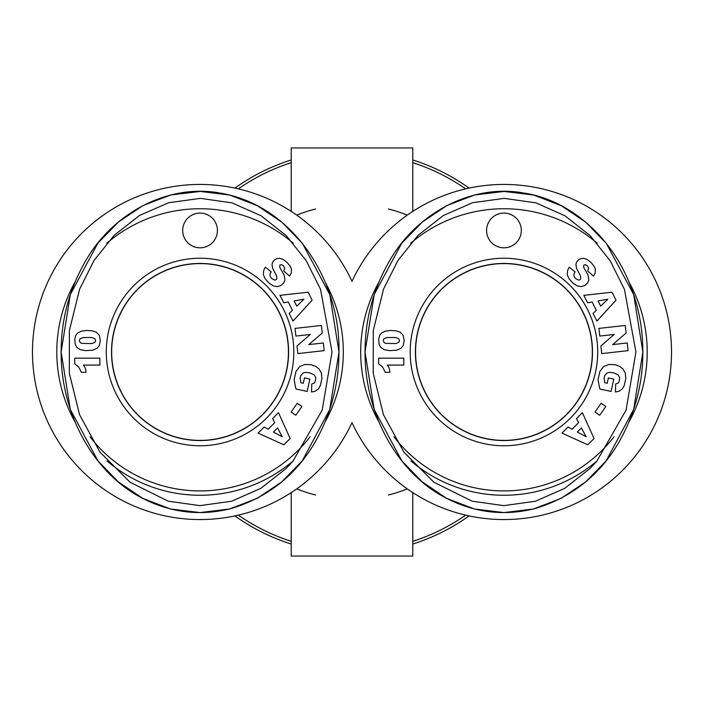 <?xml version="1.0" encoding="UTF-8"?>
<svg xmlns="http://www.w3.org/2000/svg" width="704" height="704" viewBox="0 0 704 704"><rect width="100%" height="100%" fill="white"/><g stroke="black" fill="none" stroke-linecap="round" stroke-linejoin="round"><path stroke-width="1.06" d="M407.264 488.866A147.602 147.602 0 0 1 388.467 495.026A147.602 147.602 0 0 0 407.264 488.866M315.533 495.026A147.602 147.602 0 0 1 296.736 488.866A147.602 147.602 0 0 0 315.533 495.026M296.736 215.134A147.602 147.602 0 0 1 315.533 208.974A147.602 147.602 0 0 0 296.736 215.134M388.467 208.974A147.602 147.602 0 0 1 407.264 215.134A147.602 147.602 0 0 0 388.467 208.974M469.093 188.091A201.441 201.441 0 0 0 412.782 159.949M291.218 159.949A201.441 201.441 0 0 0 234.907 188.091M234.907 515.909A201.441 201.441 0 0 0 291.218 544.051M412.782 544.051A201.441 201.441 0 0 0 469.093 515.909M352 281.336A167.578 167.578 0 0 1 607.834 220.519A167.578 167.578 0 0 1 607.834 483.481A167.578 167.578 0 0 1 352 422.664A167.578 167.578 0 0 1 96.166 483.481A167.578 167.578 0 0 1 96.166 220.519A167.578 167.578 0 0 1 352 281.336M291.218 211.394L291.218 147.954L412.782 147.954L412.782 211.394M412.782 492.606L412.782 556.046L291.218 556.046L291.218 492.606M325.178 421.775A143.264 143.264 0 0 0 325.266 282.374M293.26 243.206A143.264 143.264 0 0 0 106.867 243.188M74.914 282.251A143.264 143.264 0 0 0 74.835 421.599M107.026 460.953A143.264 143.264 0 0 0 293.313 460.759M338.967 350.354A138.926 138.926 0 0 1 338.958 354.226M310.174 436.691A138.926 138.926 0 0 1 90.024 436.814M61.16 354.869A138.926 138.926 0 0 1 61.169 348.832M85.897 372.328L81.374 372.328L78.646 366.881L74.73 363.836L74.73 358.151L99.898 358.151L99.898 365.094L83.406 365.094A10.208 10.208 0 0 1 85.897 372.328M94.89 338.782L91.643 337.489L83.072 337.559L79.957 338.888L79.306 340.639L80.291 342.672L81.822 343.376L91.942 343.578L94.97 342.267L95.63 340.604L94.89 338.782M96.263 332.147L99.273 335.254L100.32 340.454L99.361 345.558L96.87 348.471L92.655 350.17L85.774 350.636L80.45 349.747L76.78 347.327L75.205 344.23L74.782 338.958L75.909 335.069L77.924 332.798L81.4 331.188L86.618 330.466L91.828 330.766L96.263 332.147M293.823 352A93.773 93.773 0 0 0 153.164 270.794A93.773 93.773 0 0 0 153.164 433.206A93.773 93.773 0 0 0 293.823 352M182.688 230.446A17.362 17.362 0 0 1 208.736 215.406A17.362 17.362 0 0 1 208.736 245.485A17.362 17.362 0 0 1 182.688 230.446M291.13 412.025L297.229 403.242L301.902 406.49L295.803 415.272L291.13 412.025M284.97 279.849L283.853 282.823L280.834 285.578L277.27 286.59L273.627 286.035L269.368 283.422L265.214 278.846L263.402 274.815L263.586 271.383A10.234 10.234 0 0 1 265.478 267.212L271.225 271.92C269.43 274.305 269.641 276.54 271.858 278.634L274.366 279.972A2.165 2.165 0 0 0 276.954 278.291L276.434 275.519L272.615 268.338L272.026 264.343L272.686 262.082L274.921 259.538L277.57 258.438L279.902 258.359L283.026 259.354L287.082 262.46L290.083 266.024L291.474 269.069L291.315 272.994L289.564 276.118L283.782 270.97L284.724 268.224L283.378 265.725L281.415 264.625L279.875 265.162L279.717 267.238L284.064 274.894L284.97 279.849M279.954 295.354L308.088 292.213L312.136 300.168L293.031 321.059L289.15 313.43L292.45 310.253L288.226 301.963L283.747 302.808L279.954 295.354M283.844 444.814L258.078 433.083L264.15 427.038L268.18 429.194L274.762 422.629L272.58 418.625L278.502 412.72L290.162 438.513L283.844 444.814M304.735 364.487L311.08 364.672L315.85 366.441L318.965 368.887L321.42 373.076L321.904 378.761L320.311 385.616L318.534 388.819L315.075 391.283L311.511 392.005L311.802 383.988L314.098 383.126L315.102 381.964L315.858 377.652L314.195 374.818L309.575 372.742L305.307 372.372L303.072 373.006L300.775 375.593L300.142 378.277L300.881 382.738L303.327 383.266L304.48 377.916L309.874 379.078L307.199 391.442L296.155 389.057L295.618 387.693L294.158 379.799L295.935 371.527L299.71 366.573L304.735 364.487M310.358 334.444L295.891 336.063L295.038 328.407L321.376 325.459L322.221 333.054L308.757 344.599L323.33 342.971L324.192 350.645L297.854 353.593L297 345.919L310.358 334.444M277.543 427.935L273.425 432.045L282.216 436.744L277.543 427.935M296.771 306.143L303.952 299.226L294.14 300.96L296.771 306.143M288.605 352A88.546 88.546 0 0 1 155.778 428.683A88.546 88.546 0 0 1 155.778 275.317A88.546 88.546 0 0 1 288.605 352M61.142 352L70.277 409.402L97.891 460.812L118.307 481.87L142.798 498.379L170.491 508.992L199.998 512.582L229.486 509.001L257.145 498.414L281.741 481.888L302.28 460.821L329.762 409.455L338.976 352.026L329.815 294.65L302.421 243.364L281.943 222.288L257.409 205.7L229.768 195.052L200.244 191.435L170.711 194.982L143.044 205.524L118.466 222.015L97.9 243.118L70.33 294.536L61.142 352M629.068 421.775A143.264 143.264 0 0 0 629.156 282.374M597.15 243.206A143.264 143.264 0 0 0 410.758 243.188M378.814 282.251A143.264 143.264 0 0 0 378.726 421.599M410.925 460.953A143.264 143.264 0 0 0 597.203 460.759M642.858 350.354A138.926 138.926 0 0 1 642.849 354.226M614.064 436.691A138.926 138.926 0 0 1 393.914 436.814M365.05 354.869A138.926 138.926 0 0 1 365.059 348.832M389.787 372.328L385.264 372.328L382.536 366.881L378.62 363.836L378.62 358.151L403.788 358.151L403.788 365.094L387.297 365.094A10.208 10.208 0 0 1 389.787 372.328M398.781 338.782L395.534 337.489L386.962 337.559L383.847 338.888L383.196 340.639L384.19 342.672L385.713 343.376L395.833 343.578L398.86 342.267L399.52 340.604L398.781 338.782M400.154 332.147L403.163 335.254L404.21 340.454L403.251 345.558L400.761 348.471L396.546 350.17L389.664 350.636L384.34 349.747L380.67 347.327L379.095 344.23L378.673 338.958L379.799 335.069L381.814 332.798L385.299 331.188L390.509 330.466L395.718 330.766L400.154 332.147M597.714 352A93.773 93.773 0 0 0 457.063 270.794A93.773 93.773 0 0 0 457.063 433.206A93.773 93.773 0 0 0 597.714 352M486.578 230.446A17.362 17.362 0 0 1 512.626 215.406A17.362 17.362 0 0 1 512.626 245.485A17.362 17.362 0 0 1 486.578 230.446M595.021 412.025L601.119 403.242L605.792 406.49L599.694 415.272L595.021 412.025M588.861 279.849L587.743 282.823L584.725 285.578L581.161 286.59L577.518 286.035L573.258 283.422L569.105 278.846L567.292 274.815L567.477 271.383A10.234 10.234 0 0 1 569.369 267.212L575.115 271.92C573.32 274.305 573.54 276.54 575.749 278.634L578.257 279.972A2.165 2.165 0 0 0 580.844 278.291L580.325 275.519L576.514 268.338L575.916 264.343L576.576 262.082L578.811 259.538L581.46 258.438L583.792 258.359L586.916 259.354L590.973 262.46L593.974 266.024L595.373 269.069L595.206 272.994L593.454 276.118L587.673 270.97L588.614 268.224L587.602 266.094L585.314 264.625L583.766 265.162L583.607 267.238L587.954 274.894L588.861 279.849M583.845 295.354L611.978 292.213L616.026 300.168L596.922 321.059L593.041 313.43L596.341 310.253L592.117 301.963L587.638 302.808L583.845 295.354M587.734 444.814L561.968 433.083L568.04 427.038L572.07 429.194L578.653 422.629L576.47 418.625L582.393 412.72L594.053 438.513L587.734 444.814M608.626 364.487L614.97 364.672L619.74 366.441L622.855 368.887L625.31 373.076L625.794 378.761L624.202 385.616L622.424 388.819L618.966 391.283L615.402 392.005L615.692 383.988L617.989 383.126L618.992 381.964L619.749 377.652L618.086 374.818L613.466 372.742L609.198 372.372L606.962 373.006L604.666 375.593L604.041 378.277L604.771 382.738L607.218 383.266L608.37 377.916L613.765 379.078L611.098 391.442L600.046 389.057L599.509 387.693L598.048 379.799L599.834 371.527L603.601 366.573L608.626 364.487M614.249 334.444L599.79 336.063L598.928 328.407L625.266 325.459L626.111 333.054L612.647 344.599L627.22 342.971L628.082 350.645L601.744 353.593L600.89 345.919L614.249 334.444M581.434 427.935L577.315 432.045L586.106 436.744L581.434 427.935M600.662 306.143L607.842 299.226L598.03 300.96L600.662 306.143M592.495 352A88.546 88.546 0 0 1 459.668 428.683A88.546 88.546 0 0 1 459.668 275.317A88.546 88.546 0 0 1 592.495 352M365.033 352L374.176 409.402L401.782 460.812L422.198 481.87L446.688 498.379L474.39 508.992L503.897 512.582L533.377 509.001L561.035 498.414L585.631 481.888L606.17 460.821L633.653 409.455L642.866 352.026L633.706 294.65L606.311 243.364L585.834 222.288L561.299 205.7L533.658 195.052L504.134 191.435L474.602 194.982L446.934 205.524L422.356 222.015L401.79 243.118L374.22 294.536L365.033 352M465.661 515.143A198.827 198.827 0 0 1 412.782 541.314M291.218 541.314A198.827 198.827 0 0 1 238.339 515.143M238.339 188.857A198.827 198.827 0 0 1 291.218 162.686M412.782 162.686A198.827 198.827 0 0 1 465.661 188.857M111.663 352A88.396 88.396 0 0 1 200.05 263.604A88.396 88.396 0 0 1 288.446 352A88.396 88.396 0 0 1 200.05 440.396A88.396 88.396 0 0 1 111.663 352M332.033 352.009L322.168 410.168L292.926 461.199L286.141 468.468L260.894 488.321L231.598 501.239L199.927 505.639L168.238 501.186L130.046 482.258L100.003 452.153L79.534 414.656L69.335 373.208L69.388 330.484L79.675 289.036L94.098 260.392L114.11 235.391L139.357 215.574L168.626 202.726L200.332 198.37L232.012 202.858L261.246 215.873L286.387 235.787L306.249 260.735L320.531 289.3L332.033 352.009M415.554 352A88.396 88.396 0 0 1 503.95 263.604A88.396 88.396 0 0 1 592.337 352A88.396 88.396 0 0 1 503.95 440.396A88.396 88.396 0 0 1 415.554 352M635.932 352.009L626.058 410.168L596.816 461.199L590.031 468.468L564.784 488.321L535.489 501.239L503.818 505.639L472.129 501.186L433.937 482.258L403.894 452.153L383.425 414.656L373.226 373.208L373.287 330.484L383.566 289.036L397.989 260.392L418 235.391L443.247 215.574L472.516 202.726L504.222 198.37L535.911 202.858L565.136 215.873L590.278 235.787L610.139 260.735L624.422 289.3L635.932 352.009M338.976 352C338.923 383.882 331.082 413.706 315.462 441.47C296.014 475.226 267.714 497.649 230.542 508.728C200.614 516.058 171.864 512.864 144.285 499.145C96.096 475.781 61.899 417.331 61.169 355.274C60.606 321.13 68.957 289.344 86.214 259.917C112.64 214.148 166.786 183.304 220.106 193.063C293.436 205.313 340.463 281.09 338.976 352.026M642.866 352C642.814 383.882 634.973 413.706 619.353 441.47C599.905 475.226 571.604 497.649 534.442 508.728C504.504 516.058 475.754 512.864 448.175 499.145C399.986 475.781 365.79 417.331 365.059 355.274C364.496 321.13 372.847 289.344 390.104 259.917C416.513 214.174 470.615 183.339 523.908 193.046C566.157 199.285 606.813 231.933 627.378 278.247C637.692 301.752 642.849 326.348 642.866 352.026"/></g></svg>
